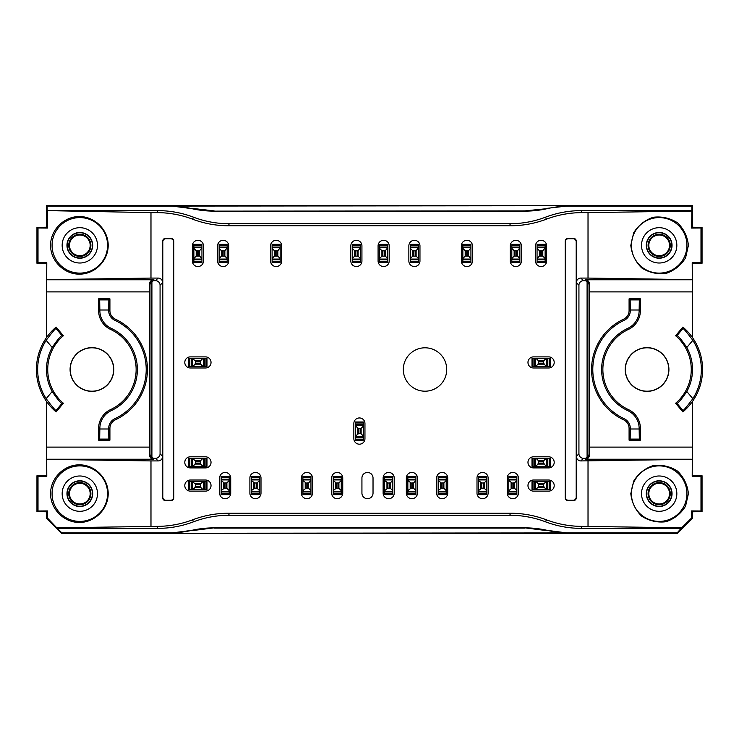 <?xml version="1.0" encoding="UTF-8"?>
<svg xmlns="http://www.w3.org/2000/svg" width="739" height="739" viewBox="0 0 739 739"><rect width="100%" height="100%" fill="white"/><g stroke="black" fill="none" stroke-linecap="round" stroke-linejoin="round"><path stroke-width="1.11" d="M150.978 212.629L156.844 212.629L157.675 210.624L47.111 210.624L150.978 212.629L150.978 278.076L158.128 278.076A4.545 4.545 135 0 1 162.663 282.612L162.663 241.32A3.039 3.03 -106.7 0 1 165.693 238.291L170.746 238.291A3.039 3.03 -68.2 0 1 173.767 241.32L173.767 497.68A3.039 3.03 68.2 0 1 170.746 500.709L165.693 500.709A3.039 3.03 106.7 0 1 162.663 497.68L162.663 456.388A4.545 4.545 -135 0 1 158.128 460.924L155.523 458.319L154.516 458.319A4.545 4.545 135 0 1 151.911 457.506A4.545 4.545 -45 0 1 149.971 453.783L149.315 454.439C149.823 457.598 151.255 459.187 153.61 459.224L46.723 459.224L46.511 447.113L46.797 476.359L46.723 459.224M155.523 458.319A4.545 4.545 45 0 0 160.067 453.783L160.067 285.217A4.545 4.545 -45 0 0 155.523 280.681L153.61 279.776C151.255 279.813 149.823 281.402 149.315 284.561L149.315 454.439M151.911 457.506L151.911 281.494A4.545 4.545 -135 0 1 154.516 280.681M587.089 457.506L587.089 281.494A4.545 4.545 -45 0 0 584.484 280.681L583.477 280.681A4.545 4.545 -135 0 0 578.933 285.217L578.933 453.783A4.545 4.545 135 0 0 583.477 458.319L584.484 458.319A4.545 4.545 45 0 0 587.089 457.506A4.545 4.545 -135 0 0 589.029 453.783L589.685 454.439C589.177 457.598 587.745 459.187 585.39 459.224L692.277 459.224L692.489 447.113L692.203 476.359L692.277 459.224M648.824 493.652A10.355 10.355 0 0 1 664.352 484.682A10.355 10.355 0 0 1 664.352 502.612A10.355 10.355 0 0 1 648.824 493.652M69.475 493.652A10.355 10.355 0 0 1 84.994 484.682A10.355 10.355 0 0 1 84.994 502.612A10.355 10.355 0 0 1 69.475 493.652M69.475 245.348A10.355 10.355 0 0 1 84.994 236.388A10.355 10.355 0 0 1 84.994 254.318A10.355 10.355 0 0 1 69.475 245.348M648.824 245.348A10.355 10.355 0 0 1 664.352 236.388A10.355 10.355 0 0 1 664.352 254.318A10.355 10.355 0 0 1 648.824 245.348M648.085 493.652A11.094 11.094 0 0 1 664.721 484.045A11.094 11.094 0 0 1 664.721 503.25A11.094 11.094 0 0 1 648.085 493.652M68.736 493.652A11.094 11.094 0 0 1 85.364 484.045A11.094 11.094 0 0 1 85.364 503.25A11.094 11.094 0 0 1 68.736 493.652M68.736 245.348A11.094 11.094 0 0 1 85.364 235.75A11.094 11.094 0 0 1 85.364 254.955A11.094 11.094 0 0 1 68.736 245.348M648.085 245.348A11.094 11.094 0 0 1 664.721 235.75A11.094 11.094 0 0 1 664.721 254.955A11.094 11.094 0 0 1 648.085 245.348M646.57 493.652A12.609 12.609 0 0 1 659.179 481.043A12.609 12.609 0 0 1 671.779 493.652A12.609 12.609 0 0 1 659.179 506.252A12.609 12.609 0 0 1 646.57 493.652M67.221 493.652A12.609 12.609 0 0 1 79.821 481.043A12.609 12.609 0 0 1 92.43 493.652A12.609 12.609 0 0 1 79.821 506.252A12.609 12.609 0 0 1 67.221 493.652M67.221 245.348A12.609 12.609 0 0 1 79.821 232.748A12.609 12.609 0 0 1 92.43 245.348A12.609 12.609 0 0 1 79.821 257.957A12.609 12.609 0 0 1 67.221 245.348M646.57 245.348A12.609 12.609 0 0 1 659.179 232.748A12.609 12.609 0 0 1 671.779 245.348A12.609 12.609 0 0 1 659.179 257.957A12.609 12.609 0 0 1 646.57 245.348M659.179 506.52A12.868 12.868 0 0 1 648.029 487.213A12.868 12.868 0 0 1 670.319 487.213A12.868 12.868 0 0 1 659.179 506.52M79.821 506.52A12.868 12.868 0 0 1 68.681 487.213A12.868 12.868 0 0 1 90.971 487.213A12.868 12.868 0 0 1 79.821 506.52M98.61 298.842L99.682 299.914L99.857 310.592A19.547 19.547 0 0 0 111.146 328.31L110.619 329.437A20.794 20.794 0 0 1 98.61 310.592L98.61 298.842L109.917 298.842L109.917 310.592A9.487 9.487 0 0 0 115.395 319.193A55.517 55.517 0 0 1 115.395 419.807A9.487 9.487 0 0 0 109.917 428.408L109.917 440.158L98.61 440.158L98.61 428.408A20.794 20.794 0 0 1 110.619 409.563A44.211 44.211 0 0 0 110.619 329.437M109.917 440.158L108.845 439.086L108.679 428.408A10.734 10.734 0 0 1 114.868 418.69A54.27 54.27 0 0 0 114.868 320.31A10.734 10.734 0 0 1 108.679 310.592L108.845 299.914L109.917 298.842M111.146 328.31A45.449 45.449 0 0 1 111.146 410.69A19.547 19.547 0 0 0 99.857 428.408L99.682 439.086L98.61 440.158M46.169 340.328L52.173 347.478C57.383 339.848 60.663 335.894 62.002 335.645L55.998 328.486C54.954 329.012 51.684 332.956 46.169 340.328A54.27 54.27 0 0 0 46.169 398.672C51.675 406.034 54.954 409.979 55.998 410.514L56.109 411.909L63.378 403.245L62.002 403.355C60.663 403.106 57.393 399.162 52.173 391.522L46.169 398.672M52.173 347.478A45.449 45.449 0 0 0 52.173 391.522M79.821 258.225A12.868 12.868 0 0 1 68.681 238.919A12.868 12.868 0 0 1 90.971 238.919A12.868 12.868 0 0 1 79.821 258.225M659.179 258.225A12.868 12.868 0 0 1 648.029 238.919A12.868 12.868 0 0 1 670.319 238.919A12.868 12.868 0 0 1 659.179 258.225M629.083 440.158L630.155 439.086L630.321 428.989L630.321 428.408L629.083 428.408A9.487 9.487 0 0 0 623.605 419.807A55.517 55.517 0 0 1 623.605 319.193A9.487 9.487 0 0 0 629.083 310.592L629.083 298.842L640.39 298.842L640.39 310.592A20.794 20.794 0 0 1 628.381 329.437A44.211 44.211 0 0 0 628.381 409.563A20.794 20.794 0 0 1 640.39 428.408L640.39 440.158L629.083 440.158L629.083 428.408M640.39 298.842L639.318 299.914L639.143 310.592A19.547 19.547 0 0 1 627.854 328.31A45.449 45.449 0 0 0 627.854 410.69A19.547 19.547 0 0 1 639.143 428.408L639.318 439.086L640.39 440.158M630.321 428.408A10.734 10.734 0 0 0 624.132 418.69A54.27 54.27 0 0 1 624.132 320.31A10.734 10.734 0 0 0 630.321 310.592L630.155 299.914L629.083 298.842M686.827 391.522L692.831 398.672C687.325 406.034 684.046 409.979 683.002 410.514L682.891 411.909L675.622 403.245L676.998 403.355C678.337 403.106 681.607 399.162 686.827 391.522A45.449 45.449 0 0 0 686.827 347.478C681.617 339.848 678.337 335.894 676.998 335.645L683.002 328.486C684.046 329.012 687.316 332.956 692.831 340.328L686.827 347.478M692.831 398.672A54.27 54.27 0 0 0 692.831 340.328M676.841 493.652A17.662 17.662 0 0 0 650.348 478.355A17.662 17.662 0 0 0 650.348 508.94A17.662 17.662 0 0 0 676.841 493.652M569.667 533.262L547.387 530.39A100.947 100.929 -67.5 0 0 569.815 532.921L169.333 533.262L191.613 530.39A100.947 100.929 -112.5 0 1 214.042 527.868L191.734 530.685M214.042 527.868L524.958 527.868L547.266 530.685M524.856 528.108L214.144 528.108M97.483 493.652A17.662 17.662 0 0 0 70.99 478.355A17.662 17.662 0 0 0 70.99 508.94A17.662 17.662 0 0 0 97.483 493.652M70.085 369.5A21.847 21.847 0 0 0 91.932 391.347A21.847 21.847 0 0 0 113.788 369.5A21.847 21.847 0 0 0 91.932 347.653A21.847 21.847 0 0 0 70.085 369.5M70.233 369.5A21.699 21.699 0 0 1 102.786 350.711A21.699 21.699 0 0 1 102.786 388.289A21.699 21.699 0 0 1 70.233 369.5M63.378 403.245A44.211 44.211 0 0 1 63.378 335.755L62.002 335.645M63.378 335.755L56.109 327.091L55.998 328.486M56.109 411.909A55.517 55.517 0 0 1 56.109 327.091M97.483 245.348A17.662 17.662 0 0 0 70.99 230.06A17.662 17.662 0 0 0 70.99 260.645A17.662 17.662 0 0 0 97.483 245.348M547.387 208.61L524.856 210.892L214.042 211.132A100.947 100.929 -67.5 0 1 191.613 208.61A100.947 100.929 -67.5 0 0 169.185 206.079L47.111 206.079L46.511 205.488L692.489 205.488L691.889 206.079L569.815 206.079A100.947 100.929 -112.5 0 0 547.387 208.61A100.947 100.929 -112.5 0 1 524.958 211.132L214.042 211.132M547.266 208.315L569.667 205.738L169.185 206.079M191.613 208.61L169.333 205.738M191.734 208.315L214.144 210.892M676.841 245.348A17.662 17.662 0 0 0 650.348 230.06A17.662 17.662 0 0 0 650.348 260.645A17.662 17.662 0 0 0 676.841 245.348M625.212 369.5A21.847 21.847 0 0 1 647.068 347.653A21.847 21.847 0 0 1 668.915 369.5A21.847 21.847 0 0 1 647.068 391.347A21.847 21.847 0 0 1 625.212 369.5M668.767 369.5A21.699 21.699 0 0 0 636.214 350.711A21.699 21.699 0 0 0 636.214 388.289A21.699 21.699 0 0 0 668.767 369.5M675.622 403.245A44.211 44.211 0 0 0 675.622 335.755L676.998 335.645M683.002 328.486L682.891 327.091L675.622 335.755M682.891 411.909A55.517 55.517 0 0 0 682.891 327.091M692.489 401.416L692.489 447.113L589.62 447.113L589.685 454.439M692.489 511.813L692.489 518.372L691.593 518.011L691.593 510.926L692.489 511.813L702.05 511.554L702.05 475.74L692.489 475.482M686.937 493.652A27.759 27.759 0 0 0 645.295 469.607A27.759 27.759 0 0 0 645.295 517.688A27.759 27.759 0 0 0 686.937 493.652M692.489 518.372L677.349 533.512L61.651 533.512L61.9 532.921L169.185 532.921A100.947 100.929 -112.5 0 0 191.613 530.39M524.958 527.868A100.947 100.929 -67.5 0 1 547.387 530.39M677.349 533.512L677.1 532.921L569.815 532.921M691.593 518.011L681.672 527.794L582.156 526.371L581.325 528.376A100.975 100.929 -67.5 0 1 545.53 521.817L546.37 519.813A100.975 100.929 -67.5 0 0 510.575 513.254L509.744 515.259L229.256 515.259A100.975 100.929 -112.5 0 0 193.47 521.817L192.63 519.813A100.975 100.929 -112.5 0 1 156.844 526.371L157.675 528.376L57.365 528.376L47.407 518.011L47.407 510.926L46.511 511.813L36.95 511.554L36.95 475.74L46.511 475.482M107.58 493.652A27.759 27.759 0 0 0 65.947 469.607A27.759 27.759 0 0 0 65.947 517.688A27.759 27.759 0 0 0 107.58 493.652M46.511 401.416L46.511 447.113L149.38 447.113M46.511 337.584L46.723 279.776L153.61 279.776M47.407 211.058L47.407 228.074L46.511 227.187L36.95 227.446L38.012 227.982L38.012 262.724L46.797 262.641L46.511 291.887L149.38 291.887M36.95 227.446L36.95 263.26L46.511 263.518M107.58 245.348A27.759 27.759 0 0 0 65.947 221.312A27.759 27.759 0 0 0 65.947 269.393A27.759 27.759 0 0 0 107.58 245.348M546.37 219.187A100.975 100.929 67.5 0 1 510.575 225.746L509.744 223.741A100.975 100.929 67.5 0 0 545.53 217.183L546.37 219.187A100.975 100.929 67.5 0 1 582.156 212.629L581.325 210.624L691.889 210.624L691.593 228.074L692.489 227.187L702.05 227.446L702.05 263.26L692.489 263.518M686.937 245.348A27.759 27.759 0 0 0 645.295 221.312A27.759 27.759 0 0 0 645.295 269.393A27.759 27.759 0 0 0 686.937 245.348M691.593 228.074L700.988 227.982L700.988 262.724L692.203 262.641L692.489 291.887L692.277 279.776L585.39 279.776C587.745 279.813 589.177 281.402 589.685 284.561L589.62 447.113M692.489 337.584L692.489 291.887L589.62 291.887M587.089 281.494A4.545 4.545 135 0 1 589.029 285.217L589.029 453.783M151.911 281.494A4.545 4.545 45 0 0 149.971 285.217L149.971 453.783M46.511 511.813L46.511 518.372L61.651 533.512M46.511 227.187L46.511 205.488M692.489 227.187L692.489 205.488M702.05 511.554L700.988 511.019L700.988 476.276L692.203 476.359M700.988 476.276L702.05 475.74M691.593 510.926L700.988 511.019M688.415 493.652L685.57 506.141C680.905 513.66 674.393 518.852 666.024 521.725C657.239 522.769 649.119 520.912 641.655 516.164C635.364 509.947 631.753 502.437 630.81 493.652L633.665 481.154C638.33 473.634 644.842 468.443 653.202 465.57C661.987 464.526 670.107 466.383 677.571 471.131C683.861 477.348 687.473 484.858 688.415 493.652M677.1 532.921L681.672 527.794M581.325 528.376L681.635 528.376M509.744 515.259A100.975 100.929 -67.5 0 1 545.53 521.817M157.675 528.376A100.975 100.929 -112.5 0 0 193.47 521.817M61.9 532.921L57.365 528.376M47.407 518.011L46.511 518.372M47.407 510.926L38.012 511.019L38.012 476.276L36.95 475.74M36.95 511.554L38.012 511.019M38.012 476.276L46.797 476.359M50.585 493.652C50.464 478.235 63.97 464.729 79.387 464.849C94.795 464.729 108.3 478.235 108.19 493.652C108.3 509.06 94.795 522.565 79.387 522.445C63.97 522.565 50.464 509.06 50.585 493.652M165.822 500.275L170.57 500.275A3.039 3.03 68.2 0 0 173.591 497.245L173.591 241.755A3.039 3.03 -68.2 0 0 170.57 238.725L165.822 238.725A3.039 3.03 -106.7 0 0 162.802 241.764L162.802 497.236A3.039 3.03 106.7 0 0 165.822 500.275L165.693 500.709M46.797 262.641L46.723 279.776M38.012 262.724L36.95 263.26M47.407 228.074L38.012 227.982M50.585 245.348C50.464 229.94 63.97 216.435 79.387 216.555C94.795 216.435 108.3 229.94 108.19 245.348C108.3 260.765 94.795 274.271 79.387 274.151C63.97 274.271 50.464 260.765 50.585 245.348M47.111 210.624L47.111 206.079M157.675 210.624A100.975 100.929 112.5 0 1 193.47 217.183L192.63 219.187A100.975 100.929 112.5 0 0 156.844 212.629M509.744 223.741L229.256 223.741A100.975 100.929 112.5 0 1 193.47 217.183M581.325 210.624A100.975 100.929 67.5 0 0 545.53 217.183M691.889 210.624L691.889 206.079M702.05 227.446L700.988 227.982M700.988 262.724L702.05 263.26M688.415 245.348L685.57 257.846C680.905 265.366 674.393 270.557 666.024 273.43C657.239 274.474 649.119 272.617 641.655 267.869C635.364 261.652 631.753 254.142 630.81 245.348L633.665 232.859C638.33 225.34 644.842 220.148 653.202 217.275C661.987 216.231 670.107 218.088 677.571 222.836C683.861 229.053 687.473 236.563 688.415 245.348M692.203 262.641L692.277 279.776M573.178 500.275L568.43 500.275A3.039 3.03 111.8 0 1 565.409 497.245L565.409 241.755A3.039 3.03 -111.8 0 1 568.43 238.725L573.178 238.725A3.039 3.03 -73.3 0 1 576.198 241.764L576.198 497.236A3.039 3.03 73.3 0 1 573.178 500.275L568.43 500.275M582.156 212.629L588.022 212.629L588.022 278.076L580.872 278.076A4.545 4.545 45 0 0 576.337 282.612L576.337 241.32A3.039 3.03 -73.3 0 0 573.307 238.291L573.178 238.725M568.254 500.709A3.039 3.03 111.8 0 1 565.233 497.68L565.233 241.32A3.039 3.03 -111.8 0 1 568.254 238.291L573.307 238.291M573.307 500.709A3.039 3.03 73.3 0 0 576.337 497.68L576.198 497.236M576.337 497.68L576.337 456.388A4.545 4.545 -45 0 0 580.872 460.924L692.203 459.344M588.022 526.371L588.022 460.924M546.37 519.813A100.975 100.929 -67.5 0 0 582.156 526.371M510.575 513.254L228.425 513.254L229.256 515.259M192.63 519.813A100.975 100.929 -112.5 0 1 228.425 513.254M57.328 527.794L156.844 526.371M150.978 526.371L150.978 460.924L46.797 459.344M158.128 460.924L150.978 460.924M150.978 278.076L46.797 279.656M192.63 219.187A100.975 100.929 112.5 0 0 228.425 225.746L229.256 223.741M510.575 225.746L228.425 225.746M588.022 212.629L691.593 211.058M588.022 278.076L692.203 279.656M446.716 369.5A21.699 21.699 0 0 0 414.163 350.711A21.699 21.699 0 0 0 414.163 388.289A21.699 21.699 0 0 0 446.716 369.5M548.652 456.804L533.512 456.804A5.552 5.552 0 0 0 527.969 462.355A5.552 5.552 0 0 0 533.512 467.907L548.652 467.907A5.552 5.552 0 0 0 554.204 462.355A5.552 5.552 0 0 0 548.652 456.804M518.372 493.144L518.372 478.004A5.552 5.552 0 0 0 512.829 472.452A5.552 5.552 0 0 0 507.277 478.004L507.277 493.144A5.552 5.552 0 0 0 512.829 498.696A5.552 5.552 0 0 0 518.372 493.144M447.723 493.144L447.723 478.004A5.552 5.552 0 0 0 442.171 472.452A5.552 5.552 0 0 0 436.62 478.004L436.62 493.144A5.552 5.552 0 0 0 442.171 498.696A5.552 5.552 0 0 0 447.723 493.144M394.229 493.144L394.229 478.004A5.552 5.552 0 0 0 388.677 472.452A5.552 5.552 0 0 0 383.125 478.004L383.125 493.144A5.552 5.552 0 0 0 388.677 498.696A5.552 5.552 0 0 0 394.229 493.144M364.955 438.643L364.955 423.502A5.552 5.552 0 0 0 359.403 417.951A5.552 5.552 0 0 0 353.852 423.502L353.852 438.643A5.552 5.552 0 0 0 359.403 444.194A5.552 5.552 0 0 0 364.955 438.643M312.477 493.144L312.477 478.004A5.552 5.552 0 0 0 306.925 472.452A5.552 5.552 0 0 0 301.373 478.004L301.373 493.144A5.552 5.552 0 0 0 306.925 498.696A5.552 5.552 0 0 0 312.477 493.144M205.488 480.017L190.348 480.017A5.552 5.552 0 0 0 184.796 485.569A5.552 5.552 0 0 0 190.348 491.121L205.488 491.121A5.552 5.552 0 0 0 211.031 485.569A5.552 5.552 0 0 0 205.488 480.017M230.716 493.144L230.716 478.004A5.552 5.552 0 0 0 225.164 472.452A5.552 5.552 0 0 0 219.612 478.004L219.612 493.144A5.552 5.552 0 0 0 225.164 498.696A5.552 5.552 0 0 0 230.716 493.144M205.488 456.804L190.348 456.804A5.552 5.552 0 0 0 184.796 462.355A5.552 5.552 0 0 0 190.348 467.907L205.488 467.907A5.552 5.552 0 0 0 211.031 462.355A5.552 5.552 0 0 0 205.488 456.804M521.401 260.996L521.401 245.856A5.552 5.552 0 0 0 515.85 240.304A5.552 5.552 0 0 0 510.298 245.856L510.298 260.996A5.552 5.552 0 0 0 515.85 266.548A5.552 5.552 0 0 0 521.401 260.996M546.638 260.996L546.638 245.856A5.552 5.552 0 0 0 541.087 240.304A5.552 5.552 0 0 0 535.535 245.856L535.535 260.996A5.552 5.552 0 0 0 541.087 266.548A5.552 5.552 0 0 0 546.638 260.996M548.652 356.882L533.512 356.882A5.552 5.552 0 0 0 527.969 362.433A5.552 5.552 0 0 0 533.512 367.985L548.652 367.985A5.552 5.552 0 0 0 554.204 362.433A5.552 5.552 0 0 0 548.652 356.882M472.452 260.996L472.452 245.856A5.552 5.552 0 0 0 466.9 240.304A5.552 5.552 0 0 0 461.348 245.856L461.348 260.996A5.552 5.552 0 0 0 466.9 266.548A5.552 5.552 0 0 0 472.452 260.996M419.964 260.996L419.964 245.856A5.552 5.552 0 0 0 414.413 240.304A5.552 5.552 0 0 0 408.861 245.856L408.861 260.996A5.552 5.552 0 0 0 414.413 266.548A5.552 5.552 0 0 0 419.964 260.996M389.185 260.996L389.185 245.856A5.552 5.552 0 0 0 383.633 240.304A5.552 5.552 0 0 0 378.082 245.856L378.082 260.996A5.552 5.552 0 0 0 383.633 266.548A5.552 5.552 0 0 0 389.185 260.996M361.934 260.996L361.934 245.856A5.552 5.552 0 0 0 356.383 240.304A5.552 5.552 0 0 0 350.831 245.856L350.831 260.996A5.552 5.552 0 0 0 356.383 266.548A5.552 5.552 0 0 0 361.934 260.996M281.688 260.996L281.688 245.856A5.552 5.552 0 0 0 276.137 240.304A5.552 5.552 0 0 0 270.585 245.856L270.585 260.996A5.552 5.552 0 0 0 276.137 266.548A5.552 5.552 0 0 0 281.688 260.996M228.702 260.996L228.702 245.856A5.552 5.552 0 0 0 223.15 240.304A5.552 5.552 0 0 0 217.599 245.856L217.599 260.996A5.552 5.552 0 0 0 223.15 266.548A5.552 5.552 0 0 0 228.702 260.996M203.465 260.996L203.465 245.856A5.552 5.552 0 0 0 197.913 240.304A5.552 5.552 0 0 0 192.362 245.856L192.362 260.996A5.552 5.552 0 0 0 197.913 266.548A5.552 5.552 0 0 0 203.465 260.996M205.488 356.882L190.348 356.882A5.552 5.552 0 0 0 184.796 362.433A5.552 5.552 0 0 0 190.348 367.985L205.488 367.985A5.552 5.552 0 0 0 211.031 362.433A5.552 5.552 0 0 0 205.488 356.882M260.996 493.144L260.996 478.004A5.552 5.552 0 0 0 255.445 472.452A5.552 5.552 0 0 0 249.893 478.004L249.893 493.144A5.552 5.552 0 0 0 255.445 498.696A5.552 5.552 0 0 0 260.996 493.144M342.748 493.144L342.748 478.004A5.552 5.552 0 0 0 337.206 472.452A5.552 5.552 0 0 0 331.654 478.004L331.654 493.144A5.552 5.552 0 0 0 337.206 498.696A5.552 5.552 0 0 0 342.748 493.144M417.443 493.144L417.443 478.004A5.552 5.552 0 0 0 411.891 472.452A5.552 5.552 0 0 0 406.339 478.004L406.339 493.144A5.552 5.552 0 0 0 411.891 498.696A5.552 5.552 0 0 0 417.443 493.144M488.1 493.144L488.1 478.004A5.552 5.552 0 0 0 482.549 472.452A5.552 5.552 0 0 0 476.997 478.004L476.997 493.144A5.552 5.552 0 0 0 482.549 498.696A5.552 5.552 0 0 0 488.1 493.144M548.652 480.017L533.512 480.017A5.552 5.552 0 0 0 527.969 485.569A5.552 5.552 0 0 0 533.512 491.121L548.652 491.121A5.552 5.552 0 0 0 554.204 485.569A5.552 5.552 0 0 0 548.652 480.017M361.934 493.144A5.552 5.552 0 0 0 367.477 498.696A5.552 5.552 0 0 0 373.029 493.144L373.029 478.004A5.552 5.552 0 0 0 367.477 472.452A5.552 5.552 0 0 0 361.934 478.004L361.934 493.144M538.565 486.308L536.043 489.606L546.13 489.606L543.608 486.308L543.812 483.86L546.13 481.532L536.043 481.532L538.361 483.86L538.565 486.308L543.608 486.308M535.433 481.532L535.433 489.606L532.006 489.606L532.006 481.532L536.043 481.532M535.433 489.606L536.043 489.606M549.16 489.606L549.16 481.532L550.167 481.532L550.167 489.606L546.13 489.606M546.74 489.606L546.74 481.532L546.13 481.532M546.74 481.532L549.16 481.532M538.565 463.094L536.043 466.392L546.13 466.392L543.608 463.094L543.812 460.646L546.13 458.319L536.043 458.319L538.361 460.646L538.565 463.094L543.608 463.094M535.433 458.319L535.433 466.392L532.006 466.392L532.006 458.319L536.043 458.319M535.433 466.392L536.043 466.392M549.16 466.392L549.16 458.319L550.167 458.319L550.167 466.392L546.13 466.392M546.74 466.392L546.74 458.319L546.13 458.319M546.74 458.319L549.16 458.319M538.565 363.172L536.043 366.47L546.13 366.47L543.608 363.172L543.812 360.724L546.13 358.397L536.043 358.397L538.361 360.724L538.565 363.172L543.608 363.172M535.433 358.397L535.433 366.47L532.006 366.47L532.006 358.397L536.043 358.397M535.433 366.47L536.043 366.47M549.16 366.47L549.16 358.397L550.167 358.397L550.167 366.47L546.13 366.47M546.74 366.47L546.74 358.397L546.13 358.397M546.74 358.397L549.16 358.397M537.05 248.378L537.05 247.777L545.123 247.777L542.805 250.706L541.826 250.9L539.368 250.706L537.05 248.378L537.05 258.474L539.368 256.147L542.805 256.147L545.123 258.474L545.123 262.511L537.05 262.511L537.05 261.504L545.123 261.504M545.123 259.075L537.05 259.075L537.05 261.504M537.05 259.075L537.05 258.474M545.123 248.378L545.123 258.474M537.05 247.777L537.05 247.057L545.123 247.057L545.123 247.777M545.123 247.057L545.123 244.341L537.05 244.341L537.05 247.057M511.813 248.378L511.813 247.777L519.886 247.777L517.568 250.706L516.589 250.9L514.141 250.706L511.813 248.378L511.813 258.474L514.141 256.147L517.568 256.147L519.886 258.474L519.886 262.511L511.813 262.511L511.813 261.504L519.886 261.504M519.886 259.075L511.813 259.075L511.813 261.504M511.813 259.075L511.813 258.474M519.886 248.378L519.886 258.474M511.813 247.777L511.813 247.057L519.886 247.057L519.886 247.777M519.886 247.057L519.886 244.341L511.813 244.341L511.813 247.057M462.863 248.378L462.863 247.777L470.937 247.777L468.618 250.706L467.639 250.9L465.182 250.706L462.863 248.378L462.863 258.474L465.182 256.147L468.618 256.147L470.937 258.474L470.937 262.511L462.863 262.511L462.863 261.504L470.937 261.504M470.937 259.075L462.863 259.075L462.863 261.504M462.863 259.075L462.863 258.474M470.937 248.378L470.937 258.474M462.863 247.777L462.863 247.057L470.937 247.057L470.937 247.777M470.937 247.057L470.937 244.341L462.863 244.341L462.863 247.057M410.376 248.378L410.376 247.777L418.45 247.777L416.131 250.706L415.152 250.9L412.704 250.706L410.376 248.378L410.376 258.474L412.704 256.147L416.131 256.147L418.45 258.474L418.45 262.511L410.376 262.511L410.376 261.504L418.45 261.504M418.45 259.075L410.376 259.075L410.376 261.504M410.376 259.075L410.376 258.474M418.45 248.378L418.45 258.474M410.376 247.777L410.376 247.057L418.45 247.057L418.45 247.777M418.45 247.057L418.45 244.341L410.376 244.341L410.376 247.057M379.597 248.378L379.597 247.777L387.67 247.777L385.342 250.706L384.372 250.9L381.915 250.706L379.597 248.378L379.597 258.474L381.915 256.147L385.342 256.147L387.67 258.474L387.67 262.511L379.597 262.511L379.597 261.504L387.67 261.504M387.67 259.075L379.597 259.075L379.597 261.504M379.597 259.075L379.597 258.474M387.67 248.378L387.67 258.474M379.597 247.777L379.597 247.057L387.67 247.057L387.67 247.777M387.67 247.057L387.67 244.341L379.597 244.341L379.597 247.057M352.346 248.378L352.346 247.777L360.42 247.777L358.092 250.706L357.122 250.9L354.665 250.706L352.346 248.378L352.346 258.474L354.665 256.147L358.092 256.147L360.42 258.474L360.42 262.511L352.346 262.511L352.346 261.504L360.42 261.504M360.42 259.075L352.346 259.075L352.346 261.504M352.346 259.075L352.346 258.474M360.42 248.378L360.42 258.474M352.346 247.777L352.346 247.057L360.42 247.057L360.42 247.777M360.42 247.057L360.42 244.341L352.346 244.341L352.346 247.057M272.1 248.378L272.1 247.777L280.173 247.777L277.855 250.706L276.876 250.9L274.418 250.706L272.1 248.378L272.1 258.474L274.418 256.147L277.855 256.147L280.173 258.474L280.173 262.511L272.1 262.511L272.1 261.504L280.173 261.504M280.173 259.075L272.1 259.075L272.1 261.504M272.1 259.075L272.1 258.474M280.173 248.378L280.173 258.474M272.1 247.777L272.1 247.057L280.173 247.057L280.173 247.777M280.173 247.057L280.173 244.341L272.1 244.341L272.1 247.057M219.113 248.378L219.113 247.777L227.187 247.777L224.859 250.706L223.889 250.9L221.432 250.706L219.113 248.378L219.113 258.474L221.432 256.147L224.859 256.147L227.187 258.474L227.187 262.511L219.113 262.511L219.113 261.504L227.187 261.504M227.187 259.075L219.113 259.075L219.113 261.504M219.113 259.075L219.113 258.474M227.187 248.378L227.187 258.474M219.113 247.777L219.113 247.057L227.187 247.057L227.187 247.777M227.187 247.057L227.187 244.341L219.113 244.341L219.113 247.057M193.877 248.378L193.877 247.777L201.95 247.777L199.632 250.706L198.652 250.9L196.195 250.706L193.877 248.378L193.877 258.474L196.195 256.147L199.632 256.147L201.95 258.474L201.95 262.511L193.877 262.511L193.877 261.504L201.95 261.504M201.95 259.075L193.877 259.075L193.877 261.504M193.877 259.075L193.877 258.474M201.95 248.378L201.95 258.474M193.877 247.777L193.877 247.057L201.95 247.057L201.95 247.777M201.95 247.057L201.95 244.341L193.877 244.341L193.877 247.057M192.87 366.47L192.26 366.47L192.26 358.397L195.188 360.724L195.392 361.694L195.188 364.151L192.87 366.47L202.957 366.47L200.638 364.151L200.638 360.724L202.957 358.397L206.994 358.397L206.994 366.47L205.987 366.47L205.987 358.397M203.567 358.397L203.567 366.47L205.987 366.47M203.567 366.47L202.957 366.47M192.87 358.397L202.957 358.397M192.26 366.47L191.54 366.47L191.54 358.397L192.26 358.397M191.54 358.397L188.833 358.397L188.833 366.47L191.54 366.47M192.87 466.392L192.26 466.392L192.26 458.319L195.188 460.646L195.392 461.616L195.188 464.074L192.87 466.392L202.957 466.392L200.638 464.074L200.638 460.646L202.957 458.319L206.994 458.319L206.994 466.392L205.987 466.392L205.987 458.319M203.567 458.319L203.567 466.392L205.987 466.392M203.567 466.392L202.957 466.392M192.87 458.319L202.957 458.319M192.26 466.392L191.54 466.392L191.54 458.319L192.26 458.319M191.54 458.319L188.833 458.319L188.833 466.392L191.54 466.392M192.87 489.606L192.26 489.606L192.26 481.532L195.188 483.86L195.392 484.83L195.188 487.287L192.87 489.606L202.957 489.606L200.638 487.287L200.638 483.86L202.957 481.532L206.994 481.532L206.994 489.606L205.987 489.606L205.987 481.532M203.567 481.532L203.567 489.606L205.987 489.606M203.567 489.606L202.957 489.606M192.87 481.532L202.957 481.532M192.26 489.606L191.54 489.606L191.54 481.532L192.26 481.532M191.54 481.532L188.833 481.532L188.833 489.606L191.54 489.606M224.425 483.047L221.127 480.526L221.127 490.622L224.425 488.1L226.882 488.294L229.201 490.622L229.201 480.526L226.882 482.853L224.425 483.047L224.425 488.1M229.201 479.925L221.127 479.925L221.127 476.489L229.201 476.489L229.201 480.526M221.127 479.925L221.127 480.526M221.127 493.652L229.201 493.652L229.201 494.659L221.127 494.659L221.127 490.622M221.127 491.223L229.201 491.223L229.201 490.622M229.201 491.223L229.201 493.652M254.706 483.047L251.408 480.526L251.408 490.622L254.706 488.1L257.163 488.294L259.481 490.622L259.481 480.526L257.163 482.853L254.706 483.047L254.706 488.1M259.481 479.925L251.408 479.925L251.408 476.489L259.481 476.489L259.481 480.526M251.408 479.925L251.408 480.526M251.408 493.652L259.481 493.652L259.481 494.659L251.408 494.659L251.408 490.622M251.408 491.223L259.481 491.223L259.481 490.622M259.481 491.223L259.481 493.652M306.186 483.047L302.888 480.526L302.888 490.622L306.186 488.1L308.634 488.294L310.962 490.622L310.962 480.526L308.634 482.853L306.186 483.047L306.186 488.1M310.962 479.925L302.888 479.925L302.888 476.489L310.962 476.489L310.962 480.526M302.888 479.925L302.888 480.526M302.888 493.652L310.962 493.652L310.962 494.659L302.888 494.659L302.888 490.622M302.888 491.223L310.962 491.223L310.962 490.622M310.962 491.223L310.962 493.652M336.457 483.047L333.16 480.526L333.16 490.622L336.457 488.1L338.915 488.294L341.242 490.622L341.242 480.526L338.915 482.853L336.457 483.047L336.457 488.1M341.242 479.925L333.16 479.925L333.16 476.489L341.242 476.489L341.242 480.526M333.16 479.925L333.16 480.526M333.16 493.652L341.242 493.652L341.242 494.659L333.16 494.659L333.16 490.622M333.16 491.223L341.242 491.223L341.242 490.622M341.242 491.223L341.242 493.652M387.938 483.047L384.64 480.526L384.64 490.622L387.938 488.1L390.395 488.294L392.714 490.622L392.714 480.526L390.395 482.853L387.938 483.047L387.938 488.1M392.714 479.925L384.64 479.925L384.64 476.489L392.714 476.489L392.714 480.526M384.64 479.925L384.64 480.526M384.64 493.652L392.714 493.652L392.714 494.659L384.64 494.659L384.64 490.622M384.64 491.223L392.714 491.223L392.714 490.622M392.714 491.223L392.714 493.652M411.152 483.047L407.854 480.526L407.854 490.622L411.152 488.1L413.609 488.294L415.928 490.622L415.928 480.526L413.609 482.853L411.152 483.047L411.152 488.1M415.928 479.925L407.854 479.925L407.854 476.489L415.928 476.489L415.928 480.526M407.854 479.925L407.854 480.526M407.854 493.652L415.928 493.652L415.928 494.659L407.854 494.659L407.854 490.622M407.854 491.223L415.928 491.223L415.928 490.622M415.928 491.223L415.928 493.652M441.432 483.047L438.135 480.526L438.135 490.622L441.432 488.1L443.89 488.294L446.208 490.622L446.208 480.526L443.89 482.853L441.432 483.047L441.432 488.1M446.208 479.925L438.135 479.925L438.135 476.489L446.208 476.489L446.208 480.526M438.135 479.925L438.135 480.526M438.135 493.652L446.208 493.652L446.208 494.659L438.135 494.659L438.135 490.622M438.135 491.223L446.208 491.223L446.208 490.622M446.208 491.223L446.208 493.652M481.81 483.047L478.512 480.526L478.512 490.622L481.81 488.1L484.257 488.294L486.585 490.622L486.585 480.526L484.257 482.853L481.81 483.047L481.81 488.1M486.585 479.925L478.512 479.925L478.512 476.489L486.585 476.489L486.585 480.526M478.512 479.925L478.512 480.526M478.512 493.652L486.585 493.652L486.585 494.659L478.512 494.659L478.512 490.622M478.512 491.223L486.585 491.223L486.585 490.622M486.585 491.223L486.585 493.652M512.081 483.047L508.783 480.526L508.783 490.622L512.081 488.1L514.538 488.294L516.866 490.622L516.866 480.526L514.538 482.853L512.081 483.047L512.081 488.1M516.866 479.925L508.783 479.925L508.783 476.489L516.866 476.489L516.866 480.526M508.783 479.925L508.783 480.526M508.783 493.652L516.866 493.652L516.866 494.659L508.783 494.659L508.783 490.622M508.783 491.223L516.866 491.223L516.866 490.622M516.866 491.223L516.866 493.652M358.664 428.546L355.367 426.024L355.367 436.112L358.664 433.59L361.122 433.793L363.44 436.112L363.44 426.024L361.122 428.343L358.664 428.546L358.664 433.59M363.44 425.415L355.367 425.415L355.367 421.987L363.44 421.987L363.44 426.024M355.367 425.415L355.367 426.024M355.367 439.142L363.44 439.142L363.44 440.158L355.367 440.158L355.367 436.112M355.367 436.721L363.44 436.721L363.44 436.112M363.44 436.721L363.44 439.142M108.679 310.011L99.857 310.011M99.682 299.914L108.845 299.914M99.857 428.989L108.679 428.989M108.845 439.086L99.682 439.086M62.002 403.355L55.998 410.514M630.155 439.086L639.318 439.086M639.143 428.989L630.321 428.989M639.318 299.914L630.155 299.914M630.321 310.011L639.143 310.011M676.998 403.355L683.002 410.514M108.679 310.592L109.917 310.592M99.857 310.592L98.61 310.592M111.146 410.69L110.619 409.563M99.857 428.408L98.61 428.408M108.679 428.408L109.917 428.408M114.868 418.69L115.395 419.807M114.868 320.31L115.395 319.193M624.132 418.69L623.605 419.807M624.132 320.31L623.605 319.193M639.143 428.408L640.39 428.408M627.854 410.69L628.381 409.563M627.854 328.31L628.381 329.437M639.143 310.592L640.39 310.592M630.321 310.592L629.083 310.592M589.029 285.217L589.685 284.561M149.971 285.217L149.315 284.561M584.484 458.319L585.39 459.224M584.484 280.681L585.39 279.776M154.516 458.319L153.61 459.224M580.872 460.924L583.477 458.319M576.337 456.388L578.933 453.783M162.663 456.388L160.067 453.783M162.663 282.612L160.067 285.217M158.128 278.076L155.523 280.681M580.872 278.076L583.477 280.681M576.337 282.612L578.933 285.217M538.361 487.287L543.812 487.287M538.565 484.83L543.608 484.83M538.361 483.86L543.812 483.86M534.713 489.606L534.713 481.532M547.46 489.606L547.46 481.532M538.361 464.074L543.812 464.074M538.565 461.616L543.608 461.616M538.361 460.646L543.812 460.646M534.713 466.392L534.713 458.319M547.46 466.392L547.46 458.319M538.361 364.151L543.812 364.151M538.565 361.694L543.608 361.694M538.361 360.724L543.812 360.724M534.713 366.47L534.713 358.397M547.46 366.47L547.46 358.397M542.805 250.706L542.805 256.147M541.826 250.9L541.826 255.953M540.348 250.9L540.348 255.953M539.368 250.706L539.368 256.147M537.05 259.795L545.123 259.795M517.568 250.706L517.568 256.147M516.589 250.9L516.589 255.953M515.111 250.9L515.111 255.953M514.141 250.706L514.141 256.147M511.813 259.795L519.886 259.795M468.618 250.706L468.618 256.147M467.639 250.9L467.639 255.953M466.161 250.9L466.161 255.953M465.182 250.706L465.182 256.147M462.863 259.795L470.937 259.795M416.131 250.706L416.131 256.147M415.152 250.9L415.152 255.953M413.674 250.9L413.674 255.953M412.704 250.706L412.704 256.147M410.376 259.795L418.45 259.795M385.342 250.706L385.342 256.147M384.372 250.9L384.372 255.953M382.894 250.9L382.894 255.953M381.915 250.706L381.915 256.147M379.597 259.795L387.67 259.795M358.092 250.706L358.092 256.147M357.122 250.9L357.122 255.953M355.644 250.9L355.644 255.953M354.665 250.706L354.665 256.147M352.346 259.795L360.42 259.795M277.855 250.706L277.855 256.147M276.876 250.9L276.876 255.953M275.398 250.9L275.398 255.953M274.418 250.706L274.418 256.147M272.1 259.795L280.173 259.795M224.859 250.706L224.859 256.147M223.889 250.9L223.889 255.953M222.411 250.9L222.411 255.953M221.432 250.706L221.432 256.147M219.113 259.795L227.187 259.795M199.632 250.706L199.632 256.147M198.652 250.9L198.652 255.953M197.174 250.9L197.174 255.953M196.195 250.706L196.195 256.147M193.877 259.795L201.95 259.795M195.188 360.724L200.638 360.724M195.392 361.694L200.435 361.694M195.392 363.172L200.435 363.172M195.188 364.151L200.638 364.151M204.287 366.47L204.287 358.397M195.188 460.646L200.638 460.646M195.392 461.616L200.435 461.616M195.392 463.094L200.435 463.094M195.188 464.074L200.638 464.074M204.287 466.392L204.287 458.319M195.188 483.86L200.638 483.86M195.392 484.83L200.435 484.83M195.392 486.308L200.435 486.308M195.188 487.287L200.638 487.287M204.287 489.606L204.287 481.532M223.455 482.853L223.455 488.294M225.903 483.047L225.903 488.1M226.882 482.853L226.882 488.294M221.127 479.205L229.201 479.205M221.127 491.943L229.201 491.943M253.736 482.853L253.736 488.294M256.184 483.047L256.184 488.1M257.163 482.853L257.163 488.294M251.408 479.205L259.481 479.205M251.408 491.943L259.481 491.943M305.207 482.853L305.207 488.294M307.664 483.047L307.664 488.1M308.634 482.853L308.634 488.294M302.888 479.205L310.962 479.205M302.888 491.943L310.962 491.943M335.488 482.853L335.488 488.294M337.945 483.047L337.945 488.1M338.915 482.853L338.915 488.294M333.16 479.205L341.242 479.205M333.16 491.943L341.242 491.943M386.959 482.853L386.959 488.294M389.416 483.047L389.416 488.1M390.395 482.853L390.395 488.294M384.64 479.205L392.714 479.205M384.64 491.943L392.714 491.943M410.182 482.853L410.182 488.294M412.63 483.047L412.63 488.1M413.609 482.853L413.609 488.294M407.854 479.205L415.928 479.205M407.854 491.943L415.928 491.943M440.453 482.853L440.453 488.294M442.91 483.047L442.91 488.1M443.89 482.853L443.89 488.294M438.135 479.205L446.208 479.205M438.135 491.943L446.208 491.943M480.83 482.853L480.83 488.294M483.288 483.047L483.288 488.1M484.257 482.853L484.257 488.294M478.512 479.205L486.585 479.205M478.512 491.943L486.585 491.943M511.111 482.853L511.111 488.294M513.568 483.047L513.568 488.1M514.538 482.853L514.538 488.294M508.783 479.205L516.866 479.205M508.783 491.943L516.866 491.943M357.694 428.343L357.694 433.793M360.142 428.546L360.142 433.59M361.122 428.343L361.122 433.793M355.367 424.694L363.44 424.694M355.367 437.442L363.44 437.442M533.013 489.606L533.013 481.532M533.013 466.392L533.013 458.319M533.013 366.47L533.013 358.397M537.05 245.348L545.123 245.348M511.813 245.348L519.886 245.348M462.863 245.348L470.937 245.348M410.376 245.348L418.45 245.348M379.597 245.348L387.67 245.348M352.346 245.348L360.42 245.348M272.1 245.348L280.173 245.348M219.113 245.348L227.187 245.348M193.877 245.348L201.95 245.348M189.84 366.47L189.84 358.397M189.84 466.392L189.84 458.319M189.84 489.606L189.84 481.532M221.127 477.496L229.201 477.496M251.408 477.496L259.481 477.496M302.888 477.496L310.962 477.496M333.16 477.496L341.242 477.496M384.64 477.496L392.714 477.496M407.854 477.496L415.928 477.496M438.135 477.496L446.208 477.496M478.512 477.496L486.585 477.496M508.783 477.496L516.866 477.496M355.367 422.994L363.44 422.994"/></g></svg>
